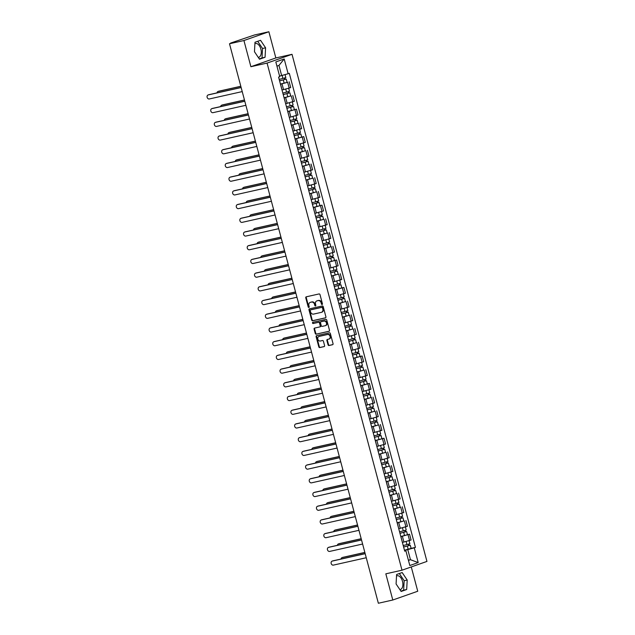 <?xml version="1.0" encoding="UTF-8"?>
<svg xmlns="http://www.w3.org/2000/svg" width="635" height="635" viewBox="0 0 635 635"><rect width="100%" height="100%" fill="white"/><g stroke="black" fill="none" stroke-linecap="round" stroke-linejoin="round"><path stroke-width="0.95" d="M322.112 304.53A0.627 0.508 -109.4 0 0 322.445 303.816L320.008 294.648A0.897 0.73 -109.4 0 0 319.072 293.941L306.253 296.815A0.897 0.73 -109.4 0 0 305.768 297.839L308.213 307.007A0.627 0.508 -109.4 0 0 309.205 306.784L308.888 305.594A2.857 2.326 -109.4 0 1 310.221 302.387A2.857 2.326 -109.4 0 1 310.436 302.323L311.499 302.085A2.857 2.326 -109.4 0 1 314.515 304.332L314.833 305.522A0.627 0.508 -109.4 0 0 315.825 305.3L315.516 304.109A2.857 2.326 -109.4 0 1 316.841 300.903A2.857 2.326 -109.4 0 1 317.055 300.839L318.127 300.601A2.857 2.326 -109.4 0 1 321.135 302.847L321.453 304.038A0.627 0.508 -109.4 0 0 322.112 304.53M254.913 43.688A7.104 4.104 -102.6 0 1 255.429 43.513A7.104 4.104 -102.6 0 1 260.874 49.078A7.104 4.104 -102.6 0 1 258.532 57.38A7.104 4.104 -102.6 0 1 258.294 57.42M396.526 575.929A7.104 4.104 -102.6 0 1 397.042 575.755A7.104 4.104 -102.6 0 1 402.487 581.319A7.104 4.104 -102.6 0 1 400.153 589.621A7.104 4.104 -102.6 0 1 399.915 589.661M328.041 344.813A0.897 0.73 -109.4 0 0 328.978 345.519L332.573 344.71A0.897 0.73 -109.4 0 0 333.058 343.694L330.351 333.51A0.897 0.73 -109.4 0 0 329.406 332.811L316.595 335.685A0.897 0.73 -109.4 0 0 316.111 336.701L318.818 346.885A0.897 0.73 -109.4 0 0 319.762 347.583L324.104 346.615A0.897 0.73 -109.4 0 0 324.588 345.591L323.429 341.233A0.897 0.73 -109.4 0 0 322.485 340.527L320.334 341.011A2.389 1.945 -109.4 0 1 317.849 339.241A2.389 1.945 -109.4 0 1 318.929 336.447A2.389 1.945 -109.4 0 1 319.103 336.399L327.541 334.51A2.389 1.945 -109.4 0 1 330.025 336.28A2.389 1.945 -109.4 0 1 328.946 339.074A2.389 1.945 -109.4 0 1 328.771 339.122L327.366 339.439A0.897 0.73 -109.4 0 0 326.882 340.463L328.041 344.813L328.541 344.638A0.897 0.73 -109.4 0 0 329.478 345.345L332.819 344.591M250.896 66.715L275.844 57.944L268.875 31.75L243.927 40.529L250.896 66.715L267.073 63.087L402.003 570.198L385.826 573.826L392.795 600.011L378.365 603.25L229.497 43.759L231.735 42.974M243.927 40.529L229.497 43.759M325.438 317.881A0.897 0.73 -109.4 0 0 325.922 316.865L323.215 306.681A0.897 0.73 -109.4 0 0 322.27 305.983L309.459 308.856A0.897 0.73 -109.4 0 0 308.975 309.872L311.682 320.056A0.897 0.73 -109.4 0 0 312.626 320.754L325.572 317.841M326.779 320.096L329.494 330.279A0.897 0.73 -109.4 0 1 329.009 331.295L316.19 334.169A0.897 0.73 -109.4 0 1 315.254 333.47L314.095 329.113A0.897 0.73 -109.4 0 1 314.571 328.089L319.77 326.922A0.897 0.73 -109.4 0 0 320.254 325.906L319.484 323.009A0.897 0.73 -109.4 0 0 318.54 322.31L313.134 323.525A0.627 0.508 -109.4 0 1 312.809 322.318L325.842 319.397A0.897 0.73 -109.4 0 1 326.779 320.096M268.875 31.75L254.444 34.988L231.664 42.712M275.844 57.944L292.021 54.316L426.95 561.419L402.003 570.198M392.795 600.011L417.743 591.241L411.274 566.936M282.083 89.972L289.179 88.09L287.639 82.288L280.456 84.193M287.639 82.288L280.424 84.058M282.146 90.527L280.67 84.661M289.179 88.09L290.703 87.551L289.163 81.748M290.719 95.933L284.107 97.901M285.79 104.235L284.313 98.369M285.726 103.68L294.354 101.267L292.806 95.464M287.719 111.482L296.458 109.172L287.758 111.609M289.441 117.943L287.965 112.085M289.377 117.396L297.998 114.975L296.458 109.172M298.013 123.349L291.401 125.317M293.092 131.659L291.608 125.793M293.021 131.104L301.649 128.683L300.101 122.88M295.013 138.898L303.752 136.596L295.053 139.033M296.735 145.367L295.259 139.502M296.672 144.812L305.292 142.391L303.752 136.596M305.308 150.773L298.696 152.741M300.387 159.075L298.91 153.21M300.323 158.528L308.943 156.107L307.403 150.304M308.959 164.481L302.347 166.449M304.03 172.791L302.554 166.926M303.967 172.236L312.595 169.815L311.047 164.013M312.61 178.189L305.999 180.165M307.681 186.499L306.205 180.634M307.618 185.944L316.238 183.523L314.698 177.721M316.254 191.905L309.642 193.873M311.333 200.208L309.848 194.342M311.261 199.652L319.889 197.239L318.341 191.437M313.253 207.454L321.993 205.145L313.293 207.581M314.976 213.916L313.499 208.058M314.912 213.368L323.533 210.947L321.993 205.145M323.548 219.321L316.936 221.29M318.627 227.632L317.151 221.766M318.564 227.076L327.184 224.655L325.644 218.853M327.2 233.037L320.588 235.006M322.27 241.34L320.794 235.474M322.207 240.784L330.835 238.363L329.287 232.569M330.851 246.745L324.239 248.714M325.922 255.048L324.445 249.182M325.858 254.5L334.478 252.079L332.938 246.277M327.851 262.295L336.582 259.985L327.882 262.422M329.573 268.764L328.089 262.898M329.501 268.208L338.13 265.787L336.582 259.985M338.145 274.161L331.534 276.138M333.216 282.472L331.74 276.606M333.153 281.916L341.773 279.495L340.233 273.693M335.145 289.711L343.884 287.409L335.177 289.846M336.867 296.18L335.391 290.314M336.804 295.624L345.424 293.211L343.884 287.409M345.44 301.585L338.828 303.554M340.511 309.888L339.034 304.03M340.447 309.34L349.075 306.919L347.528 301.117M349.091 315.293L342.479 317.262M344.162 323.604L342.686 317.738M344.099 323.048L352.719 320.627L351.179 314.825M352.735 329.009L346.123 330.978M347.813 337.312L346.329 331.446M347.742 336.756L356.37 334.335L354.822 328.541M356.386 342.717L349.774 344.686M351.457 351.02L349.98 345.154M351.393 350.472L360.013 348.051L358.473 342.249M353.385 358.267L362.125 355.957L353.417 358.394M355.108 364.736L353.631 358.87M355.044 364.18L363.664 361.759L362.125 355.957M363.68 370.134L357.068 372.11M358.751 378.444L357.275 372.578M358.688 377.888L367.316 375.468L365.768 369.665M360.68 385.683L369.419 383.381L360.72 385.818M362.402 392.152L360.926 386.286M362.339 391.597L370.959 389.184L369.419 383.381M370.975 397.558L364.363 399.526M366.054 405.86L364.569 400.002M365.982 405.313L374.61 402.892L373.062 397.089M374.626 411.266L368.014 413.234M369.697 419.576L368.221 413.71M369.633 419.021L378.254 416.6L376.714 410.797M378.269 424.982L371.658 426.95M373.348 433.284L371.872 427.418M373.285 432.729L381.905 430.308L380.365 424.513M375.277 440.523L384.008 438.221L375.309 440.658M376.992 446.992L375.515 441.127M376.928 446.445L385.556 444.024L384.008 438.221M385.572 452.398L378.96 454.366M380.643 460.708L379.166 454.843M380.579 460.153L389.199 457.732L387.66 451.929M389.215 466.106L382.603 468.082M384.294 474.416L382.81 468.551M384.223 473.861L392.851 471.44L391.303 465.638M392.867 479.822L386.255 481.79M387.937 488.125L386.461 482.259M387.874 487.569L396.494 485.156L394.954 479.354M396.51 493.53L389.898 495.498M391.589 501.833L390.104 495.975M391.525 501.285L400.145 498.864L398.597 493.062M400.161 507.238L393.549 509.206M395.232 515.549L393.756 509.683M395.168 514.993L403.796 512.572L402.249 506.77M403.812 520.954L397.2 522.922M398.883 529.257L397.407 523.391M398.82 528.701L407.44 526.28L405.9 520.486M400.812 536.496L409.543 534.194L400.844 536.631M402.534 542.965L401.05 537.099M402.463 542.417L411.091 539.996L409.543 534.194M279.567 76.01L281.646 75.541L278.955 65.437L276.939 66.143M408.456 560.419L410.472 559.713L407.781 549.6L414.266 547.814L418.195 562.578L409.813 565.523L405.884 550.759L404.717 551.172L278.574 77.113L279.749 76.7L275.82 61.936L284.202 58.984L288.131 73.747L281.646 75.541M414.266 547.814L415.441 547.402L289.306 73.335L288.131 73.747M267.073 63.087L292.021 54.316M265.065 57.261L265.589 47.808L260.548 40.299L254.992 42.259L254.468 51.721L259.501 59.222L265.065 57.261L262.017 57.944L262.541 48.49L257.715 41.299M406.678 589.51L407.202 580.049L402.169 572.548L396.605 574.5L396.081 583.962L401.122 591.463L406.678 589.51L403.638 590.193L404.162 580.731L399.336 573.54M408.392 560.173L410.472 559.713L418.195 562.578M404.59 550.712L405.884 550.759M407.781 549.6L404.495 550.339M411.107 548.37L415.441 547.402M284.202 58.984L278.955 65.437M259.294 58.904L262.017 57.944M262.541 48.49L265.589 47.808M400.907 591.145L403.638 590.193M404.162 580.731L407.202 580.049M322.374 304.34A0.627 0.508 -109.4 0 1 321.953 303.863L321.635 302.673A2.857 2.326 -109.4 0 0 318.619 300.426L318.127 300.601M317.135 300.815A2.857 2.326 -109.4 0 1 317.341 300.728A2.857 2.326 -109.4 0 1 317.556 300.665L318.619 300.426M310.515 302.3A2.857 2.326 -109.4 0 1 310.721 302.212A2.857 2.326 -109.4 0 1 310.936 302.149L311.999 301.911A2.857 2.326 -109.4 0 1 315.016 304.157L315.333 305.348A0.627 0.508 -109.4 0 0 315.754 305.824M306.507 296.759A0.897 0.73 -109.4 0 0 306.268 297.664L308.713 306.832A0.627 0.508 -109.4 0 0 309.134 307.308M309.713 308.793A0.897 0.73 -109.4 0 0 309.475 309.697L312.182 319.881A0.897 0.73 -109.4 0 0 313.126 320.58L325.684 317.762M322.469 307.856A0.627 0.508 -109.4 0 0 321.81 307.364L310.563 309.888A0.627 0.508 -109.4 0 0 310.221 310.602L310.555 311.849A2.857 2.326 -109.4 0 0 313.571 314.103L321.254 312.38A2.857 2.326 -109.4 0 0 321.469 312.317A2.857 2.326 -109.4 0 0 322.802 309.102L322.469 307.856L322.969 307.681A0.627 0.508 -109.4 0 0 322.31 307.189L321.81 307.364M310.967 309.745A0.627 0.508 -109.4 0 1 311.063 309.705L322.31 307.189M321.755 312.198A2.857 2.326 -109.4 0 0 321.969 312.142A2.857 2.326 -109.4 0 0 323.302 308.927L322.802 309.102M322.969 307.681L323.302 308.927M329.255 331.176L316.19 334.169M314.825 328.033A0.897 0.73 -109.4 0 0 314.595 328.938L315.754 333.296A0.897 0.73 -109.4 0 0 316.69 333.994M319.905 326.882L320.27 326.747A0.897 0.73 -109.4 0 0 320.754 325.723L319.984 322.834A0.897 0.73 -109.4 0 0 319.04 322.135L313.134 323.525M313.111 322.247A0.627 0.508 -109.4 0 0 313.634 323.35M325.168 325.715A2.389 1.945 -109.4 0 0 325.342 325.668A2.389 1.945 -109.4 0 0 326.422 322.874A2.389 1.945 -109.4 0 0 323.937 321.104L320.961 321.77A0.897 0.73 -109.4 0 0 320.484 322.786L321.254 325.676A0.897 0.73 -109.4 0 0 322.191 326.382L325.168 325.715M325.66 325.541A2.389 1.945 -109.4 0 0 325.842 325.485A2.389 1.945 -109.4 0 0 326.922 322.699A2.389 1.945 -109.4 0 0 324.437 320.921L323.937 321.104M321.334 321.635A0.897 0.73 -109.4 0 1 321.461 321.588L324.437 320.921M327.62 339.384A0.897 0.73 -109.4 0 0 327.382 340.281L328.541 344.638M329.271 338.947A2.389 1.945 -109.4 0 0 329.446 338.892A2.389 1.945 -109.4 0 0 330.525 336.106A2.389 1.945 -109.4 0 0 328.041 334.327L327.541 334.51M319.254 336.344A2.389 1.945 -109.4 0 1 319.421 336.272A2.389 1.945 -109.4 0 1 319.603 336.225L328.041 334.327M316.849 335.621A0.897 0.73 -109.4 0 0 316.611 336.526L319.318 346.71A0.897 0.73 -109.4 0 0 320.262 347.409L324.35 346.496M279.567 80.828L286.234 79.081L287.076 82.248M279.583 80.891L286.234 79.081M284.282 78.129L284.663 79.55M240.824 86.344L218.186 91.424A2.095 1.707 -109.4 0 0 216.995 92.877M279.186 79.399L285.837 77.589L285.044 74.605M218.527 91.297A2.095 1.707 70.6 0 1 218.837 91.194L240.808 86.265M284.94 77.93L285.282 79.232M208.55 94.813A2.095 1.707 70.6 0 1 208.859 94.702L241.125 87.471M241.141 87.551L208.209 94.932A2.095 1.707 -109.4 0 0 209.288 98.973L242.221 91.591M283.21 94.536L289.885 92.789L290.727 95.956L284.075 97.766M283.234 94.607L289.885 92.789M287.933 91.837L288.306 93.266M244.475 100.052L221.837 105.132A2.095 1.707 -109.4 0 0 220.639 106.593M282.837 93.107L289.489 91.297L288.679 88.257M222.179 105.013A2.095 1.707 70.6 0 1 222.488 104.902L244.451 99.981M288.584 91.646L288.933 92.94M286.861 108.244L293.529 106.505L294.378 109.664M286.877 108.315L293.529 106.505M291.576 105.545L291.957 106.974M248.118 113.768L225.481 118.84A2.095 1.707 -109.4 0 0 224.29 120.301M286.48 106.823L293.132 105.005L292.322 101.965M225.822 118.721A2.095 1.707 70.6 0 1 226.131 118.61L248.102 113.689M292.235 105.354L292.576 106.648M212.201 108.521A2.095 1.707 70.6 0 1 212.503 108.41L244.769 101.179M244.792 101.259L211.86 108.641A2.095 1.707 -109.4 0 0 212.931 112.681L245.872 105.299M215.844 122.23A2.095 1.707 70.6 0 1 216.154 122.126L248.42 114.887M248.444 114.967L215.503 122.349A2.095 1.707 -109.4 0 0 216.583 126.397L249.515 119.007M290.512 121.96L297.18 120.213L298.021 123.38L291.37 125.19M290.528 122.023L297.18 120.213M295.227 119.261L295.6 120.682M251.77 127.476L229.132 132.548A2.095 1.707 -109.4 0 0 227.933 134.009M290.131 120.531L296.783 118.721L295.974 115.681M229.473 132.429A2.095 1.707 70.6 0 1 229.783 132.326L251.746 127.397M295.886 119.062L296.227 120.356M294.156 135.668L300.831 133.921L301.673 137.089M294.172 135.739L300.831 133.921M298.871 132.969L299.252 134.398M255.421 141.184L232.783 146.264A2.095 1.707 -109.4 0 0 231.584 147.717M293.775 134.239L300.434 132.429L299.625 129.389M233.124 146.145A2.095 1.707 70.6 0 1 233.426 146.034L255.397 141.105M299.529 132.778L299.879 134.072M297.807 149.376L304.475 147.63L305.316 150.797L298.664 152.606M297.823 149.447L304.475 147.63M302.522 146.677L302.903 148.106M259.064 154.9L236.426 159.972A2.095 1.707 -109.4 0 0 235.236 161.433M297.426 147.955L304.078 146.137L303.268 143.097M236.768 159.853A2.095 1.707 70.6 0 1 237.077 159.742L259.04 154.821M303.181 146.487L303.522 147.78M219.496 135.946A2.095 1.707 70.6 0 1 219.805 135.834L252.071 128.603M252.087 128.675L219.154 136.065A2.095 1.707 -109.4 0 0 220.226 140.105L253.167 132.723M223.139 149.654A2.095 1.707 70.6 0 1 223.449 149.542L255.715 142.311M255.738 142.391L222.798 149.773A2.095 1.707 -109.4 0 0 223.877 153.813L256.81 146.431M226.79 163.362A2.095 1.707 70.6 0 1 227.1 163.258L259.366 156.019M259.382 156.099L226.449 163.481A2.095 1.707 -109.4 0 0 227.528 167.529L260.461 160.139M301.45 163.092L308.126 161.346L308.967 164.505L302.316 166.322M301.474 163.155L308.126 161.346M306.165 160.393L306.546 161.814M262.715 168.608L240.078 173.68A2.095 1.707 -109.4 0 0 238.879 175.141M301.069 161.663L307.729 159.853L306.919 156.805M240.419 173.561A2.095 1.707 70.6 0 1 240.728 173.458L262.692 168.529M306.824 160.195L307.173 161.488M230.441 177.07A2.095 1.707 70.6 0 1 230.743 176.967L263.009 169.728M263.033 169.807L230.1 177.197A2.095 1.707 -109.4 0 0 231.172 181.237L264.112 173.855M305.102 176.8L311.769 175.054L312.61 178.221L305.959 180.03M305.117 176.863L311.769 175.054M309.816 174.101L310.197 175.522M266.359 182.316L243.721 187.396A2.095 1.707 -109.4 0 0 242.53 188.849M304.721 175.371L311.372 173.561L310.563 170.521M244.062 187.269A2.095 1.707 70.6 0 1 244.372 187.166L266.343 182.237M310.475 173.903L310.817 175.204M234.085 190.786A2.095 1.707 70.6 0 1 234.394 190.675L266.66 183.444M266.684 183.523L233.744 190.905A2.095 1.707 -109.4 0 0 234.823 194.945L267.756 187.563M308.745 190.508L315.42 188.762L316.262 191.929L309.61 193.738M308.769 190.579L315.42 188.762M313.468 187.809L313.841 189.238M270.01 196.024L247.372 201.105A2.095 1.707 -109.4 0 0 246.174 202.565M308.372 189.079L315.023 187.269L314.214 184.229M247.713 200.985A2.095 1.707 70.6 0 1 248.023 200.874L269.986 195.953M314.127 187.619L314.468 188.912M237.736 204.494A2.095 1.707 70.6 0 1 238.046 204.383L270.312 197.152M270.327 197.231L237.395 204.613A2.095 1.707 -109.4 0 0 238.466 208.653L271.407 201.271M312.396 204.216L319.072 202.478L319.913 205.637M312.412 204.287L319.072 202.478M317.111 201.525L317.492 202.946M273.653 209.74L251.023 214.813A2.095 1.707 -109.4 0 0 249.825 216.273M312.015 202.795L318.675 200.977L317.865 197.937M251.365 214.694A2.095 1.707 70.6 0 1 251.666 214.582L273.637 209.661M317.77 201.327L318.119 202.621M241.379 218.202A2.095 1.707 70.6 0 1 241.689 218.099L273.955 210.86M273.979 210.939L241.038 218.321A2.095 1.707 -109.4 0 0 242.118 222.369L275.05 214.979M316.047 217.932L322.715 216.186L323.556 219.353L316.905 221.163M316.063 217.995L322.715 216.186M320.762 215.233L321.143 216.654M277.305 223.449L254.667 228.521A2.095 1.707 -109.4 0 0 253.476 229.981M315.666 216.503L322.318 214.694L321.508 211.653M255.008 228.402A2.095 1.707 70.6 0 1 255.318 228.298L277.281 223.369M321.421 215.035L321.762 216.329M319.691 231.64L326.366 229.894L327.208 233.061L320.556 234.871M319.715 231.712L326.366 229.894M324.406 228.941L324.787 230.37M280.956 237.157L258.318 242.237A2.095 1.707 -109.4 0 0 257.119 243.689M319.31 230.211L325.969 228.402L325.16 225.362M258.659 242.118A2.095 1.707 70.6 0 1 258.969 242.006L280.932 237.077M325.064 228.751L325.414 230.045M323.342 245.348L330.01 243.61L330.851 246.769L324.199 248.579M323.358 245.42L330.01 243.61M328.057 242.649L328.438 244.078M284.599 250.873L261.961 255.945A2.095 1.707 -109.4 0 0 260.771 257.405M322.961 243.927L329.613 242.11L328.803 239.07M262.303 255.826A2.095 1.707 70.6 0 1 262.612 255.715L284.583 250.793M328.716 242.459L329.057 243.753M326.985 259.064L333.661 257.318L334.502 260.477M327.009 259.128L333.661 257.318M331.708 256.365L332.081 257.786M288.25 264.581L265.613 269.653A2.095 1.707 -109.4 0 0 264.414 271.113M326.612 257.635L333.264 255.826L332.454 252.778M265.954 269.534A2.095 1.707 70.6 0 1 266.263 269.43L288.226 264.501M332.367 256.167L332.708 257.461M330.637 272.772L337.312 271.026L338.153 274.193L331.494 276.003M330.652 272.836L337.312 271.026M335.351 270.073L335.732 271.494M291.894 278.289L269.264 283.369A2.095 1.707 -109.4 0 0 268.065 284.821M330.256 271.343L336.915 269.534L336.106 266.494M269.597 283.242A2.095 1.707 70.6 0 1 269.907 283.139L291.878 278.209M336.01 269.875L336.359 271.177M334.288 286.48L340.955 284.734L341.797 287.901M334.304 286.552L340.955 284.734M339.003 283.781L339.384 285.21M295.545 291.997L272.907 297.077A2.095 1.707 -109.4 0 0 271.716 298.537M333.907 285.051L340.558 283.242L339.749 280.202M273.248 296.958A2.095 1.707 70.6 0 1 273.558 296.847L295.521 291.925M339.661 283.591L340.003 284.885M245.031 231.918A2.095 1.707 70.6 0 1 245.34 231.807L277.606 224.576M277.622 224.647L244.689 232.037A2.095 1.707 -109.4 0 0 245.769 236.077L278.702 228.695M248.674 245.626A2.095 1.707 70.6 0 1 248.983 245.515L281.249 238.284M281.273 238.363L248.341 245.745A2.095 1.707 -109.4 0 0 249.412 249.785L282.345 242.403M252.325 259.334A2.095 1.707 70.6 0 1 252.635 259.231L284.901 251.992M284.924 252.071L251.984 259.453A2.095 1.707 -109.4 0 0 253.063 263.501L285.996 256.111M255.976 273.05A2.095 1.707 70.6 0 1 256.286 272.939L288.552 265.7M288.568 265.779L255.635 273.169A2.095 1.707 -109.4 0 0 256.707 277.209L289.647 269.827M259.62 286.758A2.095 1.707 70.6 0 1 259.929 286.647L292.195 279.416M292.219 279.495L259.278 286.877A2.095 1.707 -109.4 0 0 260.358 290.917L293.291 283.535M263.271 300.466A2.095 1.707 70.6 0 1 263.581 300.355L295.846 293.124M295.862 293.203L262.93 300.585A2.095 1.707 -109.4 0 0 264.009 304.625L296.942 297.243M337.931 300.188L344.607 298.45L345.448 301.609L338.796 303.427M337.955 300.26L344.607 298.45M342.646 297.498L343.027 298.918M299.196 305.713L276.558 310.785A2.095 1.707 -109.4 0 0 275.36 312.245M337.55 298.767L344.21 296.95L343.4 293.91M276.9 310.666A2.095 1.707 70.6 0 1 277.209 310.555L299.172 305.633M343.305 297.299L343.654 298.593M266.914 314.174A2.095 1.707 70.6 0 1 267.224 314.071L299.49 306.832M299.514 306.911L266.581 314.293A2.095 1.707 -109.4 0 0 267.652 318.341L300.585 310.952M341.582 313.904L348.25 312.158L349.091 315.325L342.44 317.135M341.598 313.968L348.25 312.158M346.297 311.206L346.678 312.626M302.839 319.421L280.202 324.493A2.095 1.707 -109.4 0 0 279.011 325.953M341.201 312.476L347.853 310.666L347.043 307.626M280.543 324.374A2.095 1.707 70.6 0 1 280.853 324.271L302.824 319.341M346.956 311.007L347.297 312.301M270.566 327.89A2.095 1.707 70.6 0 1 270.875 327.779L303.141 320.548M303.165 320.619L270.224 328.009A2.095 1.707 -109.4 0 0 271.304 332.049L304.236 324.668M345.226 327.612L351.901 325.866L352.742 329.033L346.091 330.843M345.249 327.684L351.901 325.866M349.948 324.914L350.322 326.342M306.491 333.129L283.853 338.209A2.095 1.707 -109.4 0 0 282.654 339.661M344.853 326.184L351.504 324.374L350.695 321.334M284.194 338.09A2.095 1.707 70.6 0 1 284.504 337.979L306.467 333.05M350.607 324.723L350.949 326.017M274.217 341.598A2.095 1.707 70.6 0 1 274.526 341.487L306.792 334.256M306.808 334.335L273.875 341.717A2.095 1.707 -109.4 0 0 274.947 345.757L307.888 338.376M348.877 341.32L355.552 339.582L356.394 342.741L349.734 344.551M348.893 341.392L355.552 339.582M353.592 338.622L353.973 340.05M310.134 346.845L287.504 351.917A2.095 1.707 -109.4 0 0 286.306 353.377M348.496 339.9L355.148 338.082L354.346 335.042M287.838 351.798A2.095 1.707 70.6 0 1 288.147 351.687L310.118 346.766M354.251 338.431L354.592 339.725M277.86 355.306A2.095 1.707 70.6 0 1 278.17 355.203L310.436 347.964M310.459 348.043L277.519 355.425A2.095 1.707 -109.4 0 0 278.598 359.474L311.531 352.084M352.528 355.036L359.196 353.29L360.037 356.449M352.544 355.1L359.196 353.29M357.243 352.338L357.624 353.758M313.785 360.553L291.147 365.625A2.095 1.707 -109.4 0 0 289.957 367.086M352.147 353.608L358.799 351.798L357.989 348.75M291.489 365.506A2.095 1.707 70.6 0 1 291.798 365.403L313.761 360.474M357.902 352.139L358.243 353.433M281.511 369.022A2.095 1.707 70.6 0 1 281.821 368.911L314.087 361.672M314.103 361.752L281.17 369.141A2.095 1.707 -109.4 0 0 282.242 373.182L315.182 365.8M356.171 368.744L362.847 366.998L363.688 370.165L357.037 371.975M356.187 368.808L362.847 366.998M360.886 366.046L361.267 367.467M317.436 374.261L294.799 379.341A2.095 1.707 -109.4 0 0 293.6 380.794M355.791 367.316L362.45 365.506L361.64 362.466M295.14 379.214A2.095 1.707 70.6 0 1 295.45 379.111L317.413 374.182M361.545 365.847L361.894 367.149M285.155 382.73A2.095 1.707 70.6 0 1 285.464 382.619L317.73 375.388M317.754 375.468L284.821 382.849A2.095 1.707 -109.4 0 0 285.893 386.89L318.826 379.508M359.823 382.453L366.49 380.706L367.332 383.873M359.839 382.524L366.49 380.706M364.538 379.754L364.919 381.183M321.08 387.969L298.442 393.049A2.095 1.707 -109.4 0 0 297.251 394.51M359.442 381.024L366.093 379.214L365.284 376.174M298.783 392.93A2.095 1.707 70.6 0 1 299.093 392.819L321.064 387.898M365.196 379.563L365.538 380.857M288.806 396.438A2.095 1.707 70.6 0 1 289.115 396.327L321.381 389.096M321.405 389.176L288.465 396.558A2.095 1.707 -109.4 0 0 289.544 400.598L322.477 393.216M363.466 396.161L370.141 394.422L370.983 397.581L364.331 399.399M363.49 396.232L370.141 394.422M368.189 393.47L368.562 394.891M324.731 401.685L302.093 406.757A2.095 1.707 -109.4 0 0 300.895 408.218M363.093 394.74L369.745 392.922L368.935 389.882M302.435 406.638A2.095 1.707 70.6 0 1 302.744 406.527L324.707 401.606M368.84 393.271L369.189 394.565M292.457 410.147A2.095 1.707 70.6 0 1 292.759 410.043L325.025 402.804M325.049 402.884L292.116 410.266A2.095 1.707 -109.4 0 0 293.187 414.314L326.128 406.924M367.117 409.877L373.793 408.13L374.634 411.297L367.975 413.107M367.133 409.94L373.793 408.13M371.832 407.178L372.213 408.599M328.374 415.393L305.745 420.465A2.095 1.707 -109.4 0 0 304.546 421.926M366.736 408.448L373.388 406.638L372.586 403.598M306.078 420.346A2.095 1.707 70.6 0 1 306.387 420.243L328.358 415.314M372.491 406.979L372.832 408.273M296.101 423.862A2.095 1.707 70.6 0 1 296.41 423.751L328.676 416.52M328.7 416.592L295.759 423.982A2.095 1.707 -109.4 0 0 296.839 428.022L329.771 420.64M370.769 423.585L377.436 421.838L378.277 425.006L371.626 426.815M370.784 423.656L377.436 421.838M375.483 420.886L375.864 422.315M332.026 429.101L309.388 434.181A2.095 1.707 -109.4 0 0 308.197 435.634M370.388 422.156L377.039 420.346L376.23 417.306M309.729 434.062A2.095 1.707 70.6 0 1 310.039 433.951L332.002 429.022M376.142 420.695L376.484 421.989M299.752 437.571A2.095 1.707 70.6 0 1 300.061 437.459L332.327 430.228M332.343 430.308L299.41 437.69A2.095 1.707 -109.4 0 0 300.482 441.73L333.423 434.348M374.412 437.293L381.087 435.554L381.929 438.714M374.428 437.364L381.087 435.554M379.127 434.594L379.508 436.023M335.677 442.817L313.039 447.889A2.095 1.707 -109.4 0 0 311.841 449.35M374.031 435.872L380.69 434.054L379.881 431.014M313.38 447.77A2.095 1.707 70.6 0 1 313.682 447.659L335.653 442.738M379.786 434.403L380.135 435.697M303.395 451.279A2.095 1.707 70.6 0 1 303.705 451.175L335.971 443.936M335.994 444.016L303.062 451.398A2.095 1.707 -109.4 0 0 304.133 455.446L337.066 448.056M378.063 451.009L384.731 449.262L385.572 452.422L378.92 454.239M378.079 451.072L384.731 449.262M382.778 448.31L383.159 449.731M339.32 456.525L316.682 461.597A2.095 1.707 -109.4 0 0 315.492 463.058M377.682 449.58L384.334 447.77L383.524 444.722M317.024 461.478A2.095 1.707 70.6 0 1 317.333 461.375L339.304 456.446M383.437 448.112L383.778 449.405M307.046 464.995A2.095 1.707 70.6 0 1 307.356 464.883L339.622 457.644M339.638 457.724L306.705 465.114A2.095 1.707 -109.4 0 0 307.784 469.154L340.717 461.772M381.706 464.717L388.382 462.971L389.223 466.138L382.572 467.947M381.73 464.78L388.382 462.971M386.429 462.018L386.802 463.439M342.971 470.233L320.334 475.313A2.095 1.707 -109.4 0 0 319.135 476.766M381.333 463.288L387.985 461.478L387.175 458.438M320.675 475.186A2.095 1.707 70.6 0 1 320.985 475.083L342.948 470.154M387.08 461.82L387.429 463.121M310.698 478.703A2.095 1.707 70.6 0 1 310.999 478.592L343.265 471.361M343.289 471.44L310.356 478.822A2.095 1.707 -109.4 0 0 311.428 482.862L344.368 475.48M385.358 478.425L392.033 476.679L392.874 479.846L386.215 481.655M385.374 478.496L392.033 476.679M390.073 475.726L390.454 477.155M346.615 483.941L323.985 489.021A2.095 1.707 -109.4 0 0 322.786 490.482M384.977 477.004L391.628 475.186L390.827 472.146M324.318 488.902A2.095 1.707 70.6 0 1 324.628 488.791L346.599 483.87M390.731 475.536L391.073 476.829M314.341 492.411A2.095 1.707 70.6 0 1 314.65 492.3L346.916 485.069M346.94 485.148L314 492.53A2.095 1.707 -109.4 0 0 315.079 496.57L348.012 489.188M389.009 492.133L395.676 490.395L396.518 493.554L389.866 495.371M389.025 492.204L395.676 490.395M393.724 489.442L394.105 490.863M350.266 497.657L327.628 502.729A2.095 1.707 -109.4 0 0 326.438 504.19M388.628 490.712L395.28 488.894L394.47 485.854M327.97 502.61A2.095 1.707 70.6 0 1 328.279 502.499L350.242 497.578M394.383 489.244L394.724 490.537M317.992 506.119A2.095 1.707 70.6 0 1 318.302 506.016L350.568 498.777M350.583 498.856L317.651 506.238A2.095 1.707 -109.4 0 0 318.722 510.286L351.663 502.896M392.652 505.849L399.328 504.103L400.169 507.27L393.517 509.079M392.668 505.912L399.328 504.103M397.367 503.15L397.748 504.571M353.917 511.365L331.279 516.438A2.095 1.707 -109.4 0 0 330.081 517.898M392.271 504.42L398.931 502.61L398.121 499.57M331.621 516.318A2.095 1.707 70.6 0 1 331.922 516.215L353.893 511.286M398.026 502.952L398.375 504.246M321.635 519.835A2.095 1.707 70.6 0 1 321.945 519.724L354.211 512.493M354.235 512.564L321.302 519.954A2.095 1.707 -109.4 0 0 322.374 523.994L355.306 516.612M396.303 519.557L402.971 517.811L403.812 520.978L397.161 522.788M396.319 519.628L402.971 517.811M401.018 516.858L401.399 518.287M357.561 525.074L334.923 530.154A2.095 1.707 -109.4 0 0 333.732 531.606M395.923 518.128L402.574 516.318L401.764 513.278M335.264 530.034A2.095 1.707 70.6 0 1 335.574 529.923L357.545 524.994M401.677 516.668L402.019 517.962M325.287 533.543A2.095 1.707 70.6 0 1 325.596 533.432L357.862 526.201M357.878 526.28L324.945 533.662A2.095 1.707 -109.4 0 0 326.025 537.702L358.958 530.32M399.947 533.265L406.622 531.527L407.464 534.686M399.971 533.336L406.622 531.527M404.67 530.566L405.043 531.995M361.212 538.79L338.574 543.862A2.095 1.707 -109.4 0 0 337.375 545.322M399.574 531.844L406.225 530.027L405.416 526.986M338.915 543.743A2.095 1.707 70.6 0 1 339.225 543.631L361.188 538.71M405.32 530.376L405.67 531.67M328.938 547.251A2.095 1.707 70.6 0 1 329.24 547.148L361.505 539.909M361.529 539.988L328.597 547.37A2.095 1.707 -109.4 0 0 329.668 551.418L362.609 544.028M403.598 546.981L410.273 545.235L411.115 548.394L404.455 550.212M403.614 547.045L410.273 545.235M408.313 544.282L408.694 545.703M364.855 552.498L342.225 557.57A2.095 1.707 -109.4 0 0 341.027 559.03M403.217 545.552L409.869 543.743L409.059 540.695M342.559 557.451A2.095 1.707 70.6 0 1 342.868 557.347L364.839 552.418M408.972 544.084L409.313 545.378M332.581 560.967A2.095 1.707 70.6 0 1 332.891 560.856L365.157 553.617M365.181 553.696L332.24 561.086A2.095 1.707 -109.4 0 0 333.319 565.126L366.252 557.744M405.916 526.82L404.376 521.017M402.272 513.112L400.725 507.309M398.621 499.396L397.081 493.601M394.978 485.688L393.43 479.885M391.327 471.98L389.787 466.177M387.675 458.264L386.136 452.469M384.032 444.556L382.484 438.753M380.381 430.847L378.841 425.045M376.738 417.139L375.19 411.337M373.086 403.423L371.546 397.629M369.435 389.715L367.895 383.913M365.792 376.007L364.244 370.205M362.14 362.291L360.601 356.497M358.497 348.583L356.949 342.781M354.846 334.875L353.306 329.073M351.195 321.167L349.655 315.365M347.551 307.451L346.004 301.657M343.9 293.743L342.36 287.941M340.257 280.035L338.709 274.233M336.606 266.319L335.066 260.525M332.954 252.611L331.414 246.809M329.311 238.903L327.763 233.101M325.66 225.195L324.12 219.392M322.016 211.479L320.469 205.684M318.365 197.771L316.825 191.968M314.722 184.063L313.174 178.26M311.071 170.347L309.523 164.552M307.419 156.639L305.88 150.836M303.776 142.931L302.228 137.128M300.125 129.222L298.585 123.42M296.481 115.507L294.934 109.712M292.83 101.798L291.282 95.996M409.567 540.528L408.027 534.726M403.939 542.084L402.392 536.281M400.288 528.376L398.74 522.573M396.637 514.667L395.097 508.865M392.994 500.951L391.446 495.149M389.342 487.243L387.802 481.441M385.699 473.535L384.151 467.733M382.048 459.819L380.5 454.025M378.397 446.111L376.857 440.309M374.753 432.403L373.205 426.601M371.102 418.695L369.562 412.893M367.459 404.979L365.911 399.177M363.807 391.271L362.267 385.469M360.156 377.563L358.616 371.761M356.513 363.847L354.965 358.053M352.862 350.139L351.322 344.337M349.218 336.431L347.67 330.629M345.567 322.723L344.027 316.921M341.916 309.007L340.376 303.205M338.272 295.299L336.725 289.497M334.621 281.591L333.081 275.788M330.978 267.875L329.43 262.08M327.327 254.167L325.787 248.364M323.675 240.459L322.135 234.656M320.032 226.751L318.484 220.948M316.381 213.035L314.841 207.232M312.737 199.326L311.19 193.524M309.086 185.618L307.546 179.816M305.435 171.902L303.895 166.108M301.792 158.194L300.244 152.392M298.14 144.486L296.601 138.684M294.497 130.778L292.949 124.976M290.846 117.062L289.306 111.26M287.195 103.354L285.655 97.552M283.551 89.646L282.003 83.844M321.635 302.673L321.135 302.847M317.556 300.665L317.055 300.839M315.333 305.348L314.833 305.522M315.016 304.157L314.515 304.332M311.999 301.911L311.499 302.085M310.936 302.149L310.436 302.323M308.713 306.832L308.213 307.007M306.268 297.664L305.768 297.839M321.953 303.863L321.453 304.038M313.126 320.58L312.626 320.754M312.182 319.881L311.682 320.056M309.475 309.697L308.975 309.872M311.063 309.705L310.563 309.888M315.754 333.296L315.254 333.47M314.595 328.938L314.095 329.113M320.754 325.723L320.254 325.906M319.984 322.834L319.484 323.009M319.04 322.135L318.54 322.31M321.461 321.588L320.961 321.77M327.382 340.281L326.882 340.463M319.603 336.225L319.103 336.399M320.262 347.409L319.762 347.583M319.318 346.71L318.818 346.885M316.611 336.526L316.111 336.701M329.478 345.345L328.978 345.519M283.313 79.986L284.155 83.145M282.091 75.414L282.908 78.486M218.837 91.194L218.186 91.424M208.209 94.932L208.859 94.702M286.956 93.694L287.798 96.861M285.734 89.106L286.56 92.202M222.488 104.902L221.837 105.132M290.608 107.402L291.449 110.569M289.385 102.814L290.211 105.91M226.131 118.61L225.481 118.84M211.86 108.641L212.503 108.41M215.503 122.349L216.154 122.126M294.251 121.118L295.092 124.277M293.037 116.53L293.854 119.618M229.783 132.326L229.132 132.548M297.902 134.826L298.744 137.986M296.68 130.239L297.505 133.334M233.426 146.034L232.783 146.264M301.546 148.534L302.395 151.701M300.331 143.947L301.149 147.042M237.077 159.742L236.426 159.972M219.154 136.065L219.805 135.834M222.798 149.773L223.449 149.542M226.449 163.481L227.1 163.258M305.197 162.243L306.038 165.41M303.974 157.655L304.8 160.75M240.728 173.458L240.078 173.68M230.1 177.197L230.743 176.967M308.848 175.958L309.69 179.118M307.626 171.371L308.451 174.458M244.372 187.166L243.721 187.396M233.744 190.905L234.394 190.675M312.491 189.667L313.333 192.834M311.269 185.079L312.095 188.174M248.023 200.874L247.372 201.105M237.395 204.613L238.046 204.383M316.143 203.375L316.984 206.542M314.92 198.787L315.746 201.882M251.666 214.582L251.023 214.813M241.038 218.321L241.689 218.099M319.786 217.091L320.635 220.25M318.572 212.503L319.389 215.59M255.318 228.298L254.667 228.521M323.437 230.799L324.279 233.958M322.215 226.211L323.04 229.306M258.969 242.006L258.318 242.237M327.088 244.507L327.93 247.674M325.866 239.919L326.692 243.014M262.612 255.715L261.961 255.945M330.732 258.215L331.573 261.382M329.509 253.627L330.335 256.723M266.263 269.43L265.613 269.653M334.383 271.931L335.224 275.09M333.161 267.343L333.986 270.431M269.907 283.139L269.264 283.369M338.026 285.639L338.876 288.806M336.812 281.051L337.63 284.147M273.558 296.847L272.907 297.077M244.689 232.037L245.34 231.807M248.341 245.745L248.983 245.515M251.984 259.453L252.635 259.231M255.635 273.169L256.286 272.939M259.278 286.877L259.929 286.647M262.93 300.585L263.581 300.355M341.678 299.347L342.519 302.514M340.455 294.759L341.281 297.855M277.209 310.555L276.558 310.785M266.581 314.293L267.224 314.071M345.329 313.063L346.17 316.222M344.106 308.475L344.932 311.563M280.853 324.271L280.202 324.493M270.224 328.009L270.875 327.779M348.972 326.771L349.814 329.93M347.75 322.183L348.575 325.279M284.504 337.979L283.853 338.209M273.875 341.717L274.526 341.487M352.623 340.479L353.465 343.646M351.401 335.891L352.227 338.987M288.147 351.687L287.504 351.917M277.519 355.425L278.17 355.203M356.267 354.187L357.108 357.354M355.052 349.599L355.87 352.695M291.798 365.403L291.147 365.625M281.17 369.141L281.821 368.911M359.918 367.903L360.759 371.062M358.696 363.315L359.521 366.403M295.45 379.111L294.799 379.341M284.821 382.849L285.464 382.619M363.569 381.611L364.411 384.778M362.347 377.023L363.172 380.119M299.093 392.819L298.442 393.049M288.465 396.558L289.115 396.327M367.213 395.319L368.054 398.486M365.99 390.731L366.816 393.827M302.744 406.527L302.093 406.757M292.116 410.266L292.759 410.043M370.864 409.035L371.705 412.194M369.641 404.447L370.467 407.535M306.387 420.243L305.745 420.465M295.759 423.982L296.41 423.751M374.507 422.743L375.349 425.902M373.293 418.155L374.11 421.251M310.039 433.951L309.388 434.181M299.41 437.69L300.061 437.459M378.158 436.451L379 439.618M376.936 431.863L377.762 434.959M313.682 447.659L313.039 447.889M303.062 451.398L303.705 451.175M381.81 450.159L382.651 453.326M380.587 445.572L381.413 448.667M317.333 461.375L316.682 461.597M306.705 465.114L307.356 464.883M385.453 463.875L386.294 467.035M384.231 459.288L385.056 462.375M320.985 475.083L320.334 475.313M310.356 478.822L310.999 478.592M389.104 477.583L389.946 480.751M387.882 472.996L388.707 476.091M324.628 488.791L323.985 489.021M314 492.53L314.65 492.3M392.748 491.292L393.589 494.459M391.533 486.704L392.351 489.799M328.279 502.499L327.628 502.729M317.651 506.238L318.302 506.016M396.399 505.008L397.24 508.167M395.176 500.42L396.002 503.507M331.922 516.215L331.279 516.438M321.302 519.954L321.945 519.724M400.05 518.716L400.891 521.875M398.828 514.128L399.645 517.223M335.574 529.923L334.923 530.154M324.945 533.662L325.596 533.432M403.693 532.424L404.535 535.591M402.471 527.836L403.296 530.931M339.225 543.631L338.574 543.862M328.597 547.37L329.24 547.148M407.345 546.132L408.186 549.299M406.122 541.544L406.948 544.639M342.868 557.347L342.225 557.57M332.24 561.086L332.891 560.856M231.005 43.228L230.902 42.831M317.341 300.728L316.841 300.903M310.721 302.212L310.221 302.387M311.015 309.721L310.515 309.896M321.969 312.142L321.469 312.317M320.342 326.731L319.842 326.906M325.842 325.485L325.342 325.668M321.397 321.612L320.897 321.786M329.446 338.892L328.946 339.074M319.421 336.272L318.929 336.447M218.678 91.234L218.027 91.464M208.05 94.98L208.701 94.75M222.329 104.95L221.678 105.18M225.973 118.658L225.33 118.888M211.701 108.688L212.352 108.458M215.344 122.396L215.995 122.166M229.624 132.366L228.973 132.596M233.275 146.082L232.624 146.304M236.918 159.79L236.268 160.02M218.996 136.104L219.647 135.882M222.647 149.82L223.29 149.59M226.29 163.528L226.941 163.298M240.57 173.498L239.919 173.728M229.941 177.236L230.592 177.014M244.213 187.214L243.57 187.436M233.585 190.952L234.236 190.722M247.864 200.922L247.213 201.152M237.236 204.66L237.887 204.43M251.516 214.63L250.865 214.86M240.887 218.369L241.53 218.138M255.159 228.338L254.508 228.568M258.81 242.054L258.159 242.276M262.453 255.762L261.81 255.992M266.105 269.47L265.454 269.7M269.756 283.186L269.105 283.408M273.399 296.894L272.748 297.124M244.531 232.077L245.181 231.854M248.182 245.793L248.833 245.562M251.825 259.501L252.476 259.27M255.476 273.209L256.127 272.986M259.128 286.925L259.771 286.695M262.771 300.633L263.422 300.403M277.05 310.602L276.4 310.832M266.422 314.341L267.065 314.111M280.694 324.31L280.051 324.541M270.065 328.049L270.716 327.827M284.345 338.026L283.694 338.249M273.717 341.765L274.368 341.535M287.988 351.734L287.345 351.965M277.368 355.473L278.011 355.243M291.64 365.442L290.989 365.673M281.011 369.181L281.662 368.959M295.291 379.159L294.64 379.381M284.663 382.897L285.305 382.667M298.934 392.867L298.291 393.097M288.306 396.605L288.957 396.375M302.585 406.575L301.935 406.805M291.957 410.313L292.608 410.083M306.229 420.283L305.586 420.513M295.608 424.021L296.251 423.799M309.88 433.999L309.229 434.221M299.252 437.737L299.903 437.507M313.531 447.707L312.88 447.937M302.903 451.445L303.546 451.215M317.175 461.415L316.532 461.645M306.546 465.153L307.197 464.931M320.826 475.131L320.175 475.353M310.197 478.869L310.848 478.639M324.469 488.839L323.826 489.069M313.849 492.577L314.492 492.347M328.12 502.547L327.469 502.777M317.492 506.286L318.143 506.055M331.772 516.255L331.121 516.485M321.143 519.994L321.786 519.771M335.415 529.971L334.772 530.193M324.787 533.71L325.438 533.479M339.066 543.679L338.415 543.909M328.438 547.418L329.089 547.187M342.709 557.387L342.067 557.617M332.081 561.126L332.732 560.903"/></g></svg>

